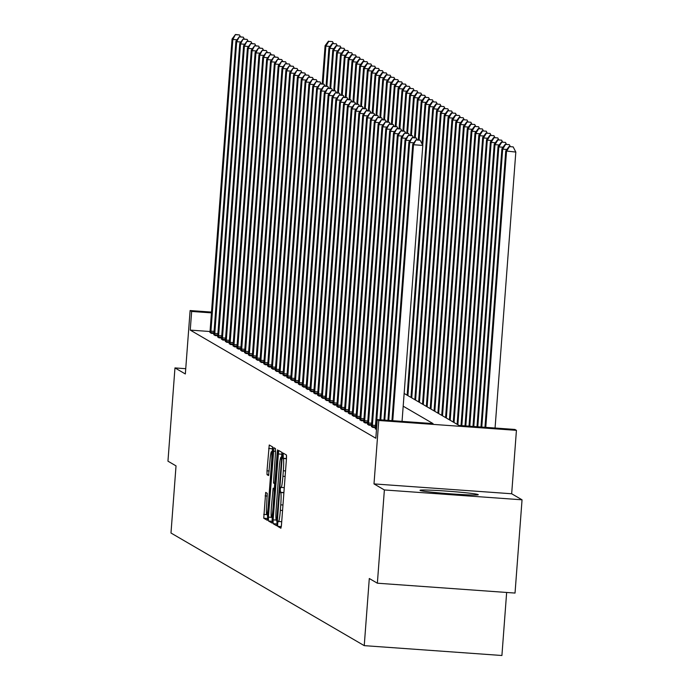 <?xml version="1.0" encoding="UTF-8"?>
<svg xmlns="http://www.w3.org/2000/svg" width="690" height="690" viewBox="0 0 690 690"><rect width="100%" height="100%" fill="white"/><g stroke="black" fill="none" stroke-linecap="round" stroke-linejoin="round"><path stroke-width="1.03" d="M277.682 523.675L277.699 526.358L280.908 528.23L281.486 524.736L286.445 458.833L286.419 454.995L283.202 453.123L283.236 458.496A11.756 1 -85.9 0 1 283.323 470.778L282.909 476.273A11.756 1 -85.9 0 1 281.106 487.433A11.756 1 -85.9 0 1 281.063 487.425L280.64 487.175L280.244 489.624L280.675 492.548A11.756 1 -85.9 0 1 280.761 504.83L280.347 510.315A11.756 1 -85.9 0 1 278.544 521.485A11.756 1 -85.9 0 1 278.501 521.476L278.079 521.226L277.682 523.675M281.693 521.709L281.348 526.246M286.54 455.693L286.479 458.298M284.254 487.658L283.918 492.367M420.115 490.426A29.204 1.216 4.3 0 0 450.294 493.816A29.204 1.216 4.3 0 0 478.256 494.695A29.204 1.216 4.3 0 0 478.161 494.583A29.204 1.216 4.3 0 0 447.983 491.202A29.204 1.216 4.3 0 0 420.012 490.314A29.204 1.216 4.3 0 0 420.115 490.426M265.693 492.41L263.752 518.225L267.323 520.303L267.893 516.819L272.817 447.077L269.247 444.998L267.004 470.822L267.03 474.66L268.565 475.548L269.963 460.98A9.833 0.837 -85.9 0 1 271.472 451.648A9.833 0.837 -85.9 0 1 271.575 461.921L268.315 505.313A9.833 0.837 -85.9 0 1 266.806 514.645A9.833 0.837 -85.9 0 1 266.702 504.373L267.22 493.298L265.693 492.41M210.071 331.519L190.25 330.105L191.648 311.449L190.112 310.552L211.537 312.087M377.37 583.205L384.373 489.952L522.045 499.81L515.033 593.064L377.37 583.205L369.297 578.505L364.242 645.642L170.982 533.016L176.028 465.879L167.955 461.17L174.967 367.917L185.343 373.971L190.112 310.552M522.045 499.81L511.67 493.764L373.997 483.906L384.373 489.952M373.997 483.906L378.767 420.495L377.232 419.598L433.044 423.591L403.193 406.194M190.25 330.105L375.826 438.245L377.232 419.598M273.111 519.863L273.137 523.693L276.699 525.771L277.277 522.287L282.236 456.383L282.21 452.545L278.648 450.466L273.111 519.863L276.224 520.079M272.007 523.037L268.445 520.959L268.419 517.12L273.939 447.732L275.474 448.621L275.5 452.459L273.516 483.026L274.542 483.621L275.103 480.128L277.199 452.304L277.596 449.863L277.622 452.545L272.015 523.037M185.739 368.693L174.967 367.917M375.274 428.619L376.481 429.594M375.377 427.602L372.747 427.412L371.427 426.377M371.531 425.368L368.9 425.178L367.58 424.143M367.684 423.125L365.053 422.936L363.742 421.901M363.846 420.883L361.215 420.693L359.895 419.658M359.999 418.649L357.368 418.459L356.049 417.416M356.152 416.406L353.522 416.217L352.211 415.182M352.314 414.164L349.683 413.974L348.364 412.939M348.467 411.921L345.837 411.74L344.517 410.697M344.62 409.688L341.99 409.498L340.679 408.463M340.782 407.445L338.152 407.255L336.832 406.22M336.936 405.203L334.305 405.013L332.985 403.978M333.089 402.969L330.458 402.779L329.147 401.735M329.251 400.726L326.62 400.536L325.301 399.501M325.404 398.484L322.773 398.294L321.462 397.259M321.557 396.241L318.935 396.06L317.616 395.016M317.719 394.007L315.089 393.818L313.769 392.783M313.872 391.765L311.242 391.575L309.931 390.54M310.026 389.522L307.404 389.341L306.084 388.298M306.188 387.288L303.557 387.099L302.237 386.064M302.341 385.046L299.71 384.856L298.399 383.821M298.503 382.803L295.872 382.614L294.552 381.579M294.656 380.57L292.025 380.38L290.706 379.336M290.809 378.327L288.179 378.137L286.868 377.102M286.971 376.085L284.34 375.895L283.021 374.86M283.124 373.842L280.494 373.661L279.174 372.617M279.278 371.608L276.647 371.418L275.336 370.383M275.439 369.366L272.809 369.176L271.489 368.141M271.593 367.123L268.962 366.942L267.642 365.898M267.746 364.889L265.115 364.7L263.804 363.665M263.908 362.647L261.277 362.457L259.957 361.422M260.061 360.404L257.43 360.214L256.111 359.18M256.214 358.17L253.584 357.981L252.273 356.937M252.376 355.928L249.746 355.738L248.426 354.703M248.529 353.685L245.899 353.496L244.579 352.461M244.683 351.443L242.052 351.262L240.741 350.218M240.845 349.209L238.214 349.019L236.894 347.984M236.998 346.966L234.367 346.777L233.048 345.742M233.151 344.724L230.52 344.534L229.209 343.499M229.313 342.49L226.682 342.3L225.363 341.265M225.466 340.248L222.836 340.058L221.516 339.023M221.619 338.005L218.989 337.815L217.678 336.78M217.781 335.763L215.151 335.582L213.831 334.538M213.935 333.529L211.304 333.339L209.984 332.304M364.242 645.642L501.915 655.5L506.65 592.46M404.15 393.447L459.083 425.454L514.895 429.447L516.431 430.344L378.767 420.495M511.67 493.764L516.431 430.344M211.476 312.872L191.648 311.449M281.969 452.407L281.563 457.246M276.811 520.458L277.095 524.107M276.75 520.45L281.503 460.161L281.054 457.22A11.756 1 -85.9 0 0 281.011 457.211A11.756 1 -85.9 0 0 279.2 468.372L276.233 507.918A11.756 1 -85.9 0 0 276.319 520.2L276.75 520.45M272.403 521.364L268.445 520.959M272.153 517.241L272.162 521.226M274.335 488.235L274.68 483.63M271.403 506.926A9.833 0.837 -85.9 0 0 271.515 517.198A9.833 0.837 -85.9 0 0 273.024 507.866L274.172 492.574L274.146 488.744L273.137 488.149L271.403 506.926M272.576 446.939L272.179 451.7M267.444 514.688L267.711 518.63M495.066 428.033L515.818 152.067L505.744 150.955L484.966 427.308M485.769 427.369L506.52 151.403L509.444 146.616L513.162 146.884L509.444 146.616M505.744 150.955L509.134 146.435M513.162 146.884L515.818 152.067M402.046 421.374L422.798 145.409L413.5 144.736L392.748 420.71M416.424 139.958L420.141 140.225L416.113 139.777L413.5 144.736L412.732 144.296L391.946 420.65M422.798 145.409L420.141 140.225M416.113 139.777L412.732 144.296M481.775 427.084L502.674 149.161L501.906 148.712L480.973 427.024M506.865 149.463L502.674 149.161L505.598 144.374L509.315 144.641L505.598 144.374M501.906 148.712L505.287 144.193M509.315 144.641L510.281 146.522M477.782 426.791L498.827 146.918L498.059 146.47L476.988 426.739M503.019 147.22L498.827 146.918L501.751 142.14L505.477 142.399L501.751 142.14M498.059 146.47L501.449 141.959M505.477 142.399L506.434 144.279M473.797 426.506L494.989 144.676L494.213 144.236L472.995 426.454M499.18 144.978L494.989 144.676L497.913 139.898L501.63 140.165L497.913 139.898M494.213 144.236L497.602 139.716M501.63 140.165L502.596 142.037M413.845 142.804L409.653 142.502L388.755 420.417M412.577 137.715L416.303 137.983L412.275 137.534L409.653 142.502L408.885 142.054L387.961 420.365M417.26 139.863L416.303 137.983M412.275 137.534L408.885 142.054M410.007 140.562L405.806 140.26L384.77 420.132M408.739 135.473L412.456 135.74L408.428 135.3L405.806 140.26L405.039 139.811L383.968 420.081M413.413 137.621L412.456 135.74M408.428 135.3L405.039 139.811M406.16 138.319L401.968 138.017L380.777 419.848M404.892 133.239L408.609 133.506L404.582 133.058L401.968 138.017L401.201 137.569L379.974 419.796M409.575 135.378L408.609 133.506M404.582 133.058L401.201 137.569M469.804 426.222L491.142 142.442L490.374 141.993L469.002 426.17M495.334 142.744L491.142 142.442L494.066 137.655L497.783 137.922L494.066 137.655M490.374 141.993L493.755 137.474M497.783 137.922L498.749 139.803M402.313 136.077L398.121 135.783L376.085 429.361M401.045 130.996L404.771 131.264L400.743 130.815L398.121 135.783L397.354 135.335L375.239 428.87M405.729 133.136L404.771 131.264M400.743 130.815L397.354 135.335M465.81 425.937L487.295 140.199L486.528 139.751L465.017 425.877M491.487 140.501L487.295 140.199L490.219 135.412L493.945 135.68L490.219 135.412M486.528 139.751L489.917 135.24M493.945 135.68L494.902 137.56M398.475 133.843L394.283 133.541L372.246 427.127M397.207 128.754L400.925 129.021L396.897 128.582L394.283 133.541L393.507 133.092L371.401 426.636M401.882 130.902L400.925 129.021M396.897 128.582L393.507 133.092M461.826 425.652L483.457 137.957L482.681 137.508L461.024 425.592M487.649 138.259L483.457 137.957L486.381 133.179L490.098 133.446L486.381 133.179M482.681 137.508L486.07 132.998M490.098 133.446L491.064 135.318M394.628 131.6L390.437 131.298L368.4 424.885M393.36 126.52L397.078 126.779L393.05 126.339L390.437 131.298L389.669 130.85L367.554 424.393M398.044 128.659L397.078 126.779M393.05 126.339L389.669 130.85M457.875 424.755L479.61 135.723L478.843 135.275L457.108 424.307M483.802 136.016L479.61 135.723L482.534 130.936L486.252 131.204L482.534 130.936M478.843 135.275L482.224 130.755M486.252 131.204L487.218 133.075M390.781 129.358L386.59 129.064L364.553 422.642M389.514 124.278L393.24 124.545L389.212 124.097L386.59 129.064L385.822 128.616L363.708 422.151M394.197 126.417L393.24 124.545M389.212 124.097L385.822 128.616M454.037 422.513L475.764 133.481L474.996 133.032L453.261 422.064M479.955 133.782L475.764 133.481L478.688 128.694L482.414 128.961L478.688 128.694M474.996 133.032L478.386 128.521M482.414 128.961L483.371 130.841M386.943 127.124L382.752 126.822L360.715 420.408M385.676 122.035L389.393 122.303L385.365 121.854L382.752 126.822L381.975 126.374L359.87 419.917M390.359 124.183L389.393 122.303M385.365 121.854L381.975 126.374M450.191 420.27L471.925 131.238L471.149 130.79L449.423 419.822M476.117 131.54L471.925 131.238L474.849 126.46L478.567 126.718L474.849 126.46M471.149 130.79L474.539 126.279M478.567 126.718L479.533 128.599M383.097 124.881L378.905 124.58L356.868 418.166M381.829 119.801L385.546 120.06L381.518 119.62L378.905 124.58L378.137 124.131L356.023 417.674M386.512 121.94L385.546 120.06M381.518 119.62L378.137 124.131M446.344 418.028L468.079 129.004L467.311 128.556L445.576 417.588M472.27 129.297L468.079 129.004L471.003 124.217L474.72 124.485L471.003 124.217M467.311 128.556L470.692 124.036M474.72 124.485L475.686 126.356M379.25 122.639L375.058 122.337L353.021 415.923M377.982 117.559L381.708 117.826L377.68 117.378L375.058 122.337L374.291 121.897L352.185 415.432M382.665 119.698L381.708 117.826M377.68 117.378L374.291 121.897M442.506 415.794L464.232 126.762L463.464 126.313L441.729 415.346M468.432 127.064L464.232 126.762L467.156 121.975L470.882 122.242L467.156 121.975M463.464 126.313L466.854 121.794M470.882 122.242L471.839 124.122M375.412 120.405L371.22 120.103L349.183 413.681M374.144 115.316L377.861 115.584L373.833 115.135L371.22 120.103L370.444 119.655L348.338 413.189M378.827 117.464L377.861 115.584M373.833 115.135L370.444 119.655M438.659 413.552L460.394 124.519L459.626 124.071L437.891 413.103M464.586 124.821L460.394 124.519L463.318 119.732L467.035 120L463.318 119.732M459.626 124.071L463.007 119.56M467.035 120L468.001 121.88M371.565 118.163L367.373 117.861L345.336 411.447M370.297 113.074L374.014 113.341L369.987 112.901L367.373 117.861L366.606 117.412L344.491 410.955M374.981 115.221L374.014 113.341M369.987 112.901L366.606 117.412M434.812 411.309L456.547 122.277L455.78 121.828L434.045 410.861M460.739 122.579L456.547 122.277L459.471 117.498L463.188 117.766L459.471 117.498M455.78 121.828L459.161 117.317M463.188 117.766L464.154 119.637M367.718 115.92L363.527 115.618L341.49 409.204M366.45 110.84L370.176 111.107L366.149 110.659L363.527 115.618L362.759 115.17L340.653 408.713M371.134 112.979L370.176 111.107M366.149 110.659L362.759 115.17M430.974 409.075L452.7 120.043L451.933 119.594L430.198 408.627M456.901 120.345L452.7 120.043L455.624 115.256L459.35 115.523L455.624 115.256M451.933 119.594L455.322 115.075M459.35 115.523L460.308 117.404M363.88 113.678L359.688 113.384L337.652 406.962M362.612 108.597L366.33 108.865L362.302 108.416L359.688 113.384L358.912 112.936L336.806 406.47M367.296 110.736L366.33 108.865M362.302 108.416L358.912 112.936M427.127 406.833L448.862 117.8L448.095 117.352L426.36 406.384M453.054 118.102L448.862 117.8L451.786 113.013L455.504 113.281L451.786 113.013M448.095 117.352L451.476 112.841M455.504 113.281L456.47 115.161M360.033 111.444L355.842 111.142L333.805 404.728M358.765 106.355L362.483 106.622L358.455 106.182L355.842 111.142L355.074 110.693L332.96 404.237M363.449 108.502L362.483 106.622M358.455 106.182L355.074 110.693M423.281 404.59L445.016 115.558L444.248 115.109L422.513 404.142M449.207 115.86L445.016 115.558L447.939 110.779L451.657 111.047L447.939 110.779M444.248 115.109L447.629 110.598M451.657 111.047L452.623 112.918M356.195 109.201L351.995 108.899L329.958 402.486M354.919 104.121L358.645 104.38L354.617 103.94L351.995 108.899L351.227 108.451L329.121 401.994M359.602 106.26L358.645 104.38M354.617 103.94L351.227 108.451M419.442 402.356L441.169 113.324L440.401 112.875L418.675 401.908M445.369 113.617L441.169 113.324L444.093 108.537L447.819 108.804L444.093 108.537M440.401 112.875L443.791 108.356M447.819 108.804L448.776 110.676M352.349 106.959L348.157 106.665L326.12 400.243M351.081 101.879L354.798 102.146L350.77 101.697L348.157 106.665L347.389 106.217L325.275 399.752M355.764 104.017L354.798 102.146M350.77 101.697L347.389 106.217M415.596 400.114L437.331 111.081L436.563 110.633L414.828 399.665M441.522 111.383L437.331 111.081L440.255 106.294L443.972 106.562L440.255 106.294M436.563 110.633L439.944 106.113M443.972 106.562L444.938 108.442M348.502 104.725L344.31 104.423L322.273 398.009M347.234 99.636L350.951 99.903L346.923 99.455L344.31 104.423L343.542 103.974L321.428 397.509M351.917 101.784L350.951 99.903M346.923 99.455L343.542 103.974M411.749 397.871L433.484 108.839L432.716 108.39L410.981 397.423M437.676 109.141L433.484 108.839L436.408 104.061L440.125 104.319L436.408 104.061M432.716 108.39L436.097 103.88M440.125 104.319L441.091 106.2M344.664 102.482L340.463 102.18L318.435 395.767M343.387 97.394L347.113 97.661L343.085 97.221L340.463 102.18L339.696 101.732L317.59 395.275M348.071 99.541L347.113 97.661M343.085 97.221L339.696 101.732M407.911 395.629L429.637 106.596L428.87 106.157L407.143 395.189M433.838 106.898L429.637 106.596L432.561 101.818L436.287 102.086L432.561 101.818M428.87 106.157L432.259 101.637M436.287 102.086L437.244 103.957M340.817 100.24L336.625 99.938L314.588 393.524M339.549 95.16L343.266 95.427L339.238 94.979L336.625 99.938L335.858 99.489L313.743 393.033M344.232 97.299L343.266 95.427M339.238 94.979L335.858 99.489M422.72 145.254L425.799 104.363L425.031 103.914L422.021 143.891M429.991 104.664L425.799 104.363L428.723 99.576L432.44 99.843L428.723 99.576M425.031 103.914L428.412 99.394M432.44 99.843L433.406 101.723M336.97 98.006L332.778 97.704L310.741 391.282M335.702 92.917L339.42 93.185L335.392 92.736L332.778 97.704L332.011 97.256L309.896 390.79M340.386 95.065L339.42 93.185M335.392 92.736L332.011 97.256M419.106 139.992L421.952 102.12L421.185 101.671L418.304 139.932M426.144 102.422L421.952 102.12L424.876 97.333L428.602 97.6L424.876 97.333M421.185 101.671L424.566 97.161M428.602 97.6L429.56 99.481M333.132 95.763L328.932 95.462L306.903 389.048M331.856 90.675L335.582 90.942L331.554 90.502L328.932 95.462L328.164 95.013L306.058 388.556M336.539 92.822L335.582 90.942M331.554 90.502L328.164 95.013M415.259 137.75L418.106 99.877L417.338 99.429L414.466 137.698M422.306 100.179L418.106 99.877L421.029 95.099L424.755 95.367L421.029 95.099M417.338 99.429L420.728 94.918M424.755 95.367L425.713 97.238M329.285 93.521L325.094 93.219L303.057 386.805M328.017 88.441L331.735 88.708L327.707 88.26L325.094 93.219L324.326 92.771L302.211 386.314M332.701 90.58L331.735 88.708M327.707 88.26L324.326 92.771M411.421 135.507L414.267 97.644L413.5 97.195L410.619 135.456M418.459 97.937L414.267 97.644L417.191 92.857L420.909 93.124L417.191 92.857M413.5 97.195L416.881 92.676M420.909 93.124L421.875 94.996M325.439 91.278L321.247 90.985L299.21 384.563M324.171 86.198L327.897 86.466L323.86 86.017L321.247 90.985L320.479 90.537L298.365 384.071M328.854 88.337L327.897 86.466M323.86 86.017L320.479 90.537M407.574 133.274L410.421 95.401L409.653 94.953L406.772 133.213M414.612 95.703L410.421 95.401L413.345 90.614L417.071 90.882L413.345 90.614M409.653 94.953L413.043 90.442M417.071 90.882L418.028 92.762M321.6 89.044L317.4 88.743L295.372 382.329M320.324 83.956L324.05 84.223L320.022 83.775L317.4 88.743L316.632 88.294L294.527 381.837M325.007 86.103L324.05 84.223M320.022 83.775L316.632 88.294M403.728 131.031L406.574 93.159L405.806 92.71L402.934 130.971M410.774 93.461L406.574 93.159L409.506 88.38L413.224 88.648L409.506 88.38M405.806 92.71L409.196 88.199M413.224 88.648L414.181 90.519M317.754 86.802L313.562 86.5L291.525 380.087M316.486 81.722L320.203 81.981L316.175 81.541L313.562 86.5L312.794 86.052L290.68 379.595M321.169 83.861L320.203 81.981M316.175 81.541L312.794 86.052M399.889 128.788L402.736 90.925L401.968 90.476L399.087 128.737M406.928 91.218L402.736 90.925L405.66 86.138L409.377 86.405L405.66 86.138M401.968 90.476L405.349 85.957M409.377 86.405L410.343 88.277M313.907 84.56L309.715 84.258L287.678 377.844M312.639 79.479L316.365 79.747L312.329 79.298L309.715 84.258L308.947 83.818L286.833 377.352M317.322 81.618L316.365 79.747M312.329 79.298L308.947 83.818M396.043 126.555L398.889 88.682L398.121 88.234L395.241 126.494M403.081 88.984L398.889 88.682L401.813 83.895L405.539 84.163L401.813 83.895M398.121 88.234L401.511 83.714M405.539 84.163L406.496 86.043M310.069 82.326L305.868 82.024L283.84 375.61M308.792 77.237L312.518 77.504L308.49 77.056L305.868 82.024L305.101 81.575L282.995 375.11M313.476 79.385L312.518 77.504M308.49 77.056L305.101 81.575M392.196 124.312L395.042 86.44L394.275 85.991L391.403 124.252M399.243 86.742L395.042 86.44L397.975 81.662L401.692 81.92L397.975 81.662M394.275 85.991L397.664 81.48M401.692 81.92L402.649 83.8M306.222 80.083L302.03 79.781L279.993 373.368M304.954 74.994L308.672 75.262L304.644 74.822L302.03 79.781L301.263 79.333L279.148 372.876M309.637 77.142L308.672 75.262M304.644 74.822L301.263 79.333M388.358 122.07L391.204 84.197L390.437 83.757L387.556 122.018M395.396 84.499L391.204 84.197L394.128 79.419L397.845 79.686L394.128 79.419M390.437 83.757L393.818 79.238M397.845 79.686L398.811 81.558M302.375 77.841L298.184 77.539L276.147 371.125M301.107 72.761L304.833 73.028L300.805 72.579L298.184 77.539L297.416 77.09L275.301 370.634M305.791 74.9L304.833 73.028M300.805 72.579L297.416 77.09M384.511 119.836L387.357 81.963L386.59 81.515L383.709 119.775M391.549 82.265L387.357 81.963L390.281 77.177L394.007 77.444L390.281 77.177M386.59 81.515L389.979 76.995M394.007 77.444L394.965 79.324M298.537 75.598L294.337 75.305L272.309 368.883M297.269 70.518L300.987 70.785L296.959 70.337L294.337 75.305L293.569 74.856L271.463 368.391M301.944 72.657L300.987 70.785M296.959 70.337L293.569 74.856M380.664 117.593L383.511 79.721L382.743 79.272L379.871 117.533M387.711 80.023L383.511 79.721L386.443 74.934L390.161 75.201L386.443 74.934M382.743 79.272L386.133 74.762M390.161 75.201L391.118 77.082M294.69 73.364L290.499 73.062L268.462 366.649M293.423 68.275L297.14 68.543L293.112 68.103L290.499 73.062L289.731 72.614L267.616 366.157M298.106 70.423L297.14 68.543M293.112 68.103L289.731 72.614M376.826 115.351L379.673 77.478L378.905 77.03L376.024 115.299M383.864 77.78L379.673 77.478L382.596 72.7L386.314 72.968L382.596 72.7M378.905 77.03L382.286 72.519M386.314 72.968L387.28 74.839M290.844 71.122L286.652 70.82L264.615 364.406M289.576 66.042L293.302 66.309L289.274 65.861L286.652 70.82L285.884 70.371L263.77 363.915M294.259 68.181L293.302 66.309M289.274 65.861L285.884 70.371M372.98 113.108L375.826 75.245L375.058 74.796L372.177 113.057M380.018 75.538L375.826 75.245L378.75 70.458L382.476 70.725L378.75 70.458M375.058 74.796L378.448 70.277M382.476 70.725L383.433 72.597M287.005 68.879L282.805 68.586L260.777 362.164M285.738 63.799L289.455 64.067L285.427 63.618L282.805 68.586L282.038 68.138L259.932 361.672M290.412 65.938L289.455 64.067M285.427 63.618L282.038 68.138M369.133 110.874L371.988 73.002L371.211 72.554L368.339 110.814M376.179 73.304L371.988 73.002L374.912 68.215L378.629 68.483L374.912 68.215M371.211 72.554L374.601 68.043M378.629 68.483L379.586 70.363M283.159 66.645L278.967 66.344L256.93 359.93M281.891 61.557L285.608 61.824L281.58 61.376L278.967 66.344L278.199 65.895L256.085 359.438M286.574 63.704L285.608 61.824M281.58 61.376L278.199 65.895M365.295 108.632L368.141 70.76L367.373 70.311L364.493 108.572M372.333 71.061L368.141 70.76L371.065 65.981L374.782 66.24L371.065 65.981M367.373 70.311L370.754 65.8M374.782 66.24L375.748 68.12M279.312 64.403L275.12 64.101L253.083 357.687M278.044 59.323L281.77 59.581L277.742 59.142L275.12 64.101L274.353 63.653L252.238 357.196M282.728 61.462L281.77 59.581M277.742 59.142L274.353 63.653M361.448 106.389L364.294 68.526L363.527 68.077L360.654 106.338M368.486 68.819L364.294 68.526L367.218 63.739L370.944 64.006L367.218 63.739M363.527 68.077L366.916 63.558M370.944 64.006L371.901 65.878M275.474 62.16L271.274 61.858L249.245 355.445M274.206 57.08L277.923 57.348L273.896 56.899L271.274 61.858L270.506 61.419L248.4 354.953M278.881 59.219L277.923 57.348M273.896 56.899L270.506 61.419M357.601 104.156L360.456 66.283L359.68 65.835L356.808 104.095M364.648 66.585L360.456 66.283L363.38 61.496L367.097 61.764L363.38 61.496M359.68 65.835L363.069 61.315M367.097 61.764L368.063 63.644M271.627 59.927L267.435 59.625L245.398 353.202M270.359 54.838L274.077 55.105L270.049 54.657L267.435 59.625L266.668 59.176L244.553 352.711M275.043 56.985L274.077 55.105M270.049 54.657L266.668 59.176M353.763 101.913L356.609 64.041L355.842 63.592L352.961 101.853M360.801 64.343L356.609 64.041L359.533 59.254L363.251 59.521L359.533 59.254M355.842 63.592L359.223 59.081M363.251 59.521L364.216 61.401M267.78 57.684L263.589 57.382L241.552 350.969M266.512 52.595L270.238 52.863L266.211 52.423L263.589 57.382L262.821 56.934L240.707 350.477M271.196 54.743L270.238 52.863M266.211 52.423L262.821 56.934M349.916 99.671L352.763 61.798L351.995 61.35L349.123 99.619M356.954 62.1L352.763 61.798L355.686 57.02L359.412 57.287L355.686 57.02M351.995 61.35L355.385 56.839M359.412 57.287L360.37 59.159M263.942 55.442L259.751 55.14L237.714 348.726M262.674 50.361L266.392 50.629L262.364 50.18L259.751 55.14L258.974 54.691L236.868 348.234M267.349 52.5L266.392 50.629M262.364 50.18L258.974 54.691M346.07 97.437L348.924 59.564L348.148 59.116L345.276 97.376M353.116 59.866L348.924 59.564L351.848 54.777L355.566 55.045L351.848 54.777M348.148 59.116L351.538 54.596M355.566 55.045L356.532 56.925M260.096 53.199L255.904 52.906L233.867 346.484M258.828 48.119L262.545 48.386L258.517 47.938L255.904 52.906L255.136 52.457L233.022 345.992M263.511 50.258L262.545 48.386M258.517 47.938L255.136 52.457M342.231 95.194L345.078 57.322L344.31 56.873L341.429 95.134M349.269 57.624L345.078 57.322L348.002 52.535L351.719 52.802L348.002 52.535M344.31 56.873L347.691 52.362M351.719 52.802L352.685 54.683M256.249 50.965L252.057 50.663L230.02 344.25M254.981 45.876L258.707 46.144L254.679 45.704L252.057 50.663L251.289 50.215L229.175 343.758M259.664 48.024L258.707 46.144M254.679 45.704L251.289 50.215M338.385 92.952L341.231 55.079L340.463 54.631L337.591 92.891M345.423 55.381L341.231 55.079L344.155 50.301L347.881 50.568L344.155 50.301M340.463 54.631L343.853 50.12M347.881 50.568L348.838 52.44M252.411 48.723L248.219 48.421L226.182 342.007M251.143 43.643L254.86 43.901L250.832 43.461L248.219 48.421L247.443 47.972L225.337 341.515M255.826 45.782L254.86 43.901M250.832 43.461L247.443 47.972M334.538 90.709L337.393 52.845L336.616 52.397L333.744 90.657M341.585 53.139L337.393 52.845L340.317 48.059L344.034 48.326L340.317 48.059M336.616 52.397L340.006 47.877M344.034 48.326L345 50.198M248.564 46.48L244.372 46.187L222.335 339.765M247.296 41.4L251.013 41.667L246.986 41.219L244.372 46.187L243.605 45.738L221.49 339.273M251.979 43.539L251.013 41.667M246.986 41.219L243.605 45.738M330.7 88.475L333.546 50.603L332.778 50.154L329.898 88.415M337.738 50.905L333.546 50.603L336.47 45.816L340.187 46.083L336.47 45.816M332.778 50.154L336.159 45.635M340.187 46.083L341.153 47.964M244.717 44.246L240.525 43.944L218.489 337.531M243.449 39.157L247.175 39.425L243.147 38.976L240.525 43.944L239.758 43.496L217.652 337.039M248.133 41.305L247.175 39.425M243.147 38.976L239.758 43.496M326.853 86.233L329.699 48.36L328.932 47.912L326.06 86.172M333.9 48.662L329.699 48.36L332.623 43.582L336.349 43.841L332.623 43.582M328.932 47.912L332.321 43.401M336.349 43.841L337.307 45.721M240.879 42.004L236.687 41.702L214.65 335.288M239.611 36.915L243.329 37.182L239.301 36.742L236.687 41.702L235.911 41.253L213.805 334.797M244.295 39.063L243.329 37.182M239.301 36.742L235.911 41.253M323.006 83.99L325.861 46.127L325.094 45.678L322.213 83.939M330.053 46.42L325.861 46.127L328.785 41.34L332.502 41.607L328.785 41.34M325.094 45.678L328.474 41.159M332.502 41.607L333.468 43.479M237.032 39.761L232.84 39.459L210.804 333.046M235.764 34.681L239.482 34.949L235.454 34.5L232.84 39.459L232.073 39.011L209.958 332.554M240.448 36.82L239.482 34.949M235.454 34.5L232.073 39.011M281.304 526.617L277.699 526.358M286.462 458.514L282.822 458.255M283.909 492.565L280.261 492.306M281.718 521.7L278.588 521.476M282.564 510.479L280.347 510.315M282.969 504.985L280.761 504.83M283.892 492.781L280.675 492.548M281.106 487.433L284.271 487.666L281.149 487.425M285.117 476.428L282.909 476.273M285.531 470.934L283.323 470.778M286.454 458.729L283.236 458.496M281.787 454.218L278.07 453.951M276.863 523.96L273.137 523.693M277.414 520.502L276.768 520.458L277.414 520.502M277.596 518.043L277.156 518.018M281.943 460.195L281.503 460.161M282.15 457.522L281.486 457.479M272.136 517.388L268.419 517.12M275.569 451.381L273.369 451.217M275.284 483.664L274.56 483.612M275.543 480.162L275.103 480.128M277.639 452.33L277.199 452.304M273.456 507.892L273.024 507.866M274.611 492.608L274.172 492.574M274.896 488.796L274.146 488.744M268.755 505.347L268.315 505.313M272.015 461.955L271.575 461.921M268.815 474.78L267.03 474.66M269.212 470.977L267.004 470.822M272.403 448.75L268.677 448.483M267.47 518.492L263.752 518.225M266.737 514.602L263.727 514.386M267.306 496.058L265.115 495.903M376.188 427.481L376.637 427.507M372.35 425.238L375.541 425.463M372.264 426.644L375.438 426.869M368.503 422.996L371.694 423.229M368.417 424.402L371.591 424.626M364.656 420.753L367.848 420.986M364.579 422.159L367.744 422.392M360.818 418.52L364.01 418.744M360.732 419.925L363.906 420.15M356.971 416.277L360.163 416.51M356.885 417.683L360.059 417.907M353.125 414.035L356.316 414.267M353.047 415.44L356.213 415.673M349.287 411.801L352.478 412.025M349.2 413.207L352.374 413.431M345.44 409.558L348.631 409.782M345.354 410.964L348.528 411.188M341.593 407.316L344.784 407.548M341.515 408.721L344.681 408.954M337.755 405.082L340.946 405.306M337.669 406.488L340.843 406.712M333.908 402.839L337.099 403.064M333.822 404.245L336.996 404.469M330.062 400.597L333.261 400.83M329.984 402.003L333.149 402.227M326.223 398.354L329.415 398.587M326.137 399.76L329.311 399.993M322.377 396.12L325.568 396.345M322.29 397.526L325.464 397.751M318.53 393.878L321.73 394.111M318.452 395.284L321.618 395.508M314.692 391.635L317.883 391.868M314.606 393.041L317.78 393.274M310.845 389.402L314.036 389.626M310.767 390.807L313.933 391.032M306.998 387.159L310.198 387.383M306.921 388.565L310.086 388.789M303.16 384.916L306.351 385.149M303.074 386.322L306.248 386.555M299.313 382.683L302.505 382.907M299.236 384.08L302.401 384.313M295.467 380.44L298.666 380.664M295.389 381.846L298.554 382.07M291.629 378.198L294.82 378.43M291.542 379.603L294.716 379.828M287.782 375.955L290.973 376.188M287.704 377.361L290.87 377.594M283.935 373.721L287.135 373.946M283.857 375.127L287.023 375.351M280.097 371.479L283.288 371.712M280.011 372.885L283.185 373.109M276.25 369.236L279.441 369.469M276.173 370.642L279.338 370.875M272.412 367.002L275.603 367.227M272.326 368.408L275.491 368.632M268.565 364.76L271.757 364.984M268.479 366.166L271.653 366.39M264.719 362.517L267.91 362.75M264.641 363.923L267.806 364.148M260.88 360.284L264.072 360.508M260.794 361.681L263.96 361.914M257.034 358.041L260.225 358.265M256.947 359.447L260.121 359.671M253.187 355.798L256.378 356.031M253.109 357.204L256.275 357.429M249.349 353.556L252.54 353.789M249.263 354.962L252.428 355.195M245.502 351.322L248.693 351.546M245.416 352.728L248.59 352.952M241.655 349.08L244.847 349.304M241.578 350.486L244.743 350.71M237.817 346.837L241.008 347.07M237.731 348.243L240.905 348.476M233.97 344.603L237.162 344.828M233.884 346.009L237.058 346.233M230.124 342.361L233.315 342.585M230.046 343.767L233.211 343.991M226.286 340.118L229.477 340.351M226.199 341.524L229.373 341.748M222.439 337.876L225.63 338.109M222.353 339.282L225.527 339.514M218.592 335.642L221.783 335.866M218.514 337.048L221.68 337.272M214.754 333.399L217.945 333.632M214.668 334.805L217.842 335.03M210.907 331.157L214.098 331.39M210.821 332.563L213.995 332.796M281.718 521.718L278.544 521.485M275.284 483.673L274.542 483.621M272.757 517.284L271.515 517.198M268.048 514.731L266.806 514.645M272.783 451.743L271.472 451.648"/></g></svg>
